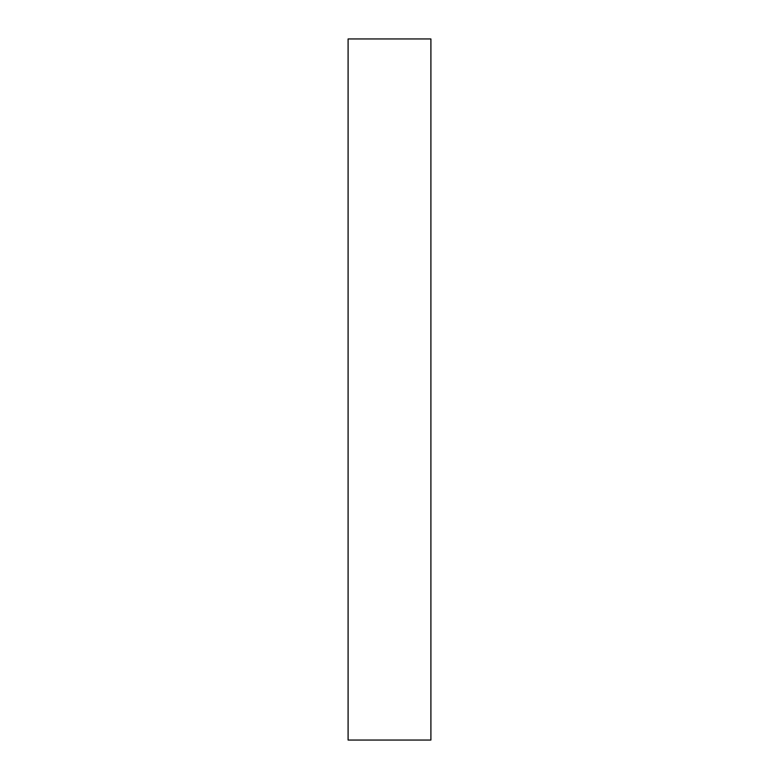<?xml version="1.0" encoding="UTF-8"?>
<svg xmlns="http://www.w3.org/2000/svg" width="779" height="779" viewBox="0 0 779 779"><rect width="100%" height="100%" fill="white"/><g stroke="black" fill="none" stroke-linecap="round" stroke-linejoin="round"><path stroke-width="1.17" d="M430.904 38.95L430.904 740.05L348.096 740.05L348.096 38.95L430.904 38.95"/></g></svg>
